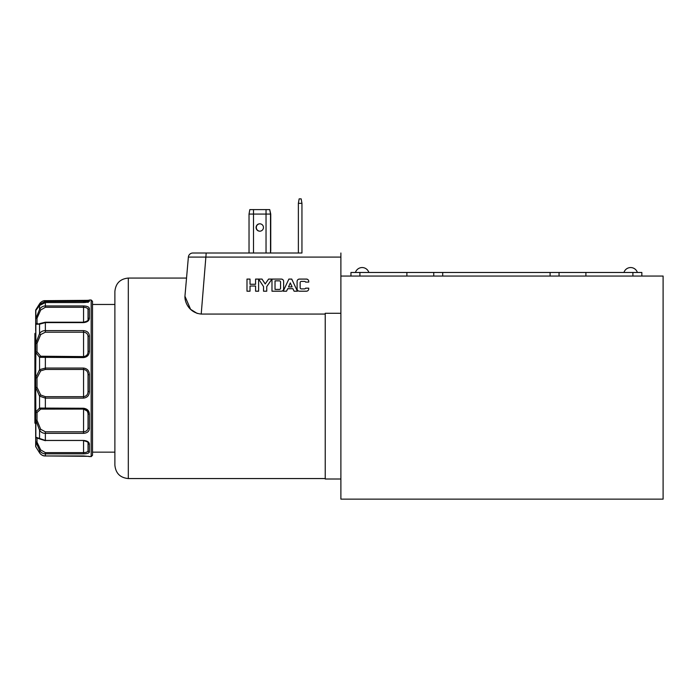 <?xml version="1.0" encoding="UTF-8"?>
<svg xmlns="http://www.w3.org/2000/svg" width="698" height="698" viewBox="0 0 698 698"><rect width="100%" height="100%" fill="white"/><g stroke="black" fill="none" stroke-linecap="round" stroke-linejoin="round"><path stroke-width="1.05" d="M35.677 332.789L34.9 333.557L34.9 423.067L35.677 423.834M92.511 327.379L92.511 455.288L91.168 456.632L91.168 300L92.511 301.335L92.511 327.379M35.677 436.974L35.677 431.888M35.677 331.376L35.677 311.072A1.344 1.326 180 0 1 35.851 310.401A1.344 1.274 -138.3 0 1 36.017 310.174L36.017 310.174A1.344 1.344 0 0 0 35.677 311.072M89.379 374.634L89.379 391.683C89.248 395.469 87.311 397.616 83.559 398.122L83.559 396.665C86.491 396.228 87.983 394.492 88.035 391.456L88.035 374.695C87.992 371.65 86.5 369.905 83.559 369.451L45.361 369.451L40.711 370.839L37.011 377.897A1.344 0.471 -167 0 1 35.851 377.409L39.55 369.67L45.361 368.064L83.559 368.064C87.302 368.588 89.239 370.778 89.379 374.634L88.035 374.695M89.379 336.008L89.379 351.303C89.248 354.959 87.311 357.053 83.559 357.585L83.559 356.599C86.491 356.146 87.983 354.54 88.035 351.766L88.035 336.733C87.992 334.037 86.5 332.518 83.559 332.187L45.361 332.187L40.711 334.543L37.011 343.381L35.851 343.25L39.55 333.6C40.824 331.663 42.761 330.669 45.361 330.616L83.559 330.616C87.302 331.009 89.239 332.806 89.379 336.008A1.344 0.724 180 0 0 88.035 336.733M89.379 318.166C89.248 320.705 87.311 322.179 83.559 322.598L83.559 322.214C87.337 321.228 88.829 320.216 88.035 319.195L88.035 309.912C87.992 308.289 86.5 307.417 83.559 307.286L45.361 307.286L40.711 309.991L37.011 318.236A1.344 0.82 -164.6 0 0 35.851 318.489L39.55 309.511C40.824 307.233 42.761 306.047 45.361 305.951L83.559 305.951C87.302 306.099 89.239 307.024 89.379 308.725L89.379 318.166A1.344 1.03 180 0 0 88.035 319.195L88.035 319.579M88.035 301.894L88.035 301.335L45.361 301.414L40.711 303.735L38.704 306.675M35.677 315.417L35.677 324.736A1.344 1.291 180 0 1 37.011 323.453L38.451 324.055L40.039 323.497A1.344 1.143 -120.2 0 0 39.55 324.169L35.851 324.212A1.344 1.265 -37.9 0 1 37.011 323.453L37.011 318.236A1.344 0.846 180 0 0 35.677 319.073A1.344 1.169 180 0 1 35.851 318.489L35.851 310.401L39.55 305.506A1.344 0.82 -145.4 0 1 39.603 305.392L39.603 305.392A1.344 0.82 -145.4 0 1 39.69 305.296M83.559 357.585L39.55 357.341L35.851 352.516A1.344 0.907 -16.6 0 1 37.011 351.836L40.711 356.224L83.559 356.599L83.559 330.616M83.559 398.122L45.361 398.122L39.55 396.141L35.851 387.73L37.011 387.311L40.711 394.998L45.361 396.665L83.559 396.665L83.559 368.064M37.02 412.518A1.344 1.021 -161.1 0 1 35.851 411.803L39.55 408.06L83.559 408.26C87.302 408.775 89.239 410.764 89.379 414.237A1.344 0.619 180 0 1 88.035 413.626L87.39 411.201L83.559 409.08L40.711 409.124L37.011 412.518A1.344 1.047 180 0 1 35.677 411.471L35.677 425.248M89.379 414.237L89.379 428.476C89.248 431.381 87.311 433.013 83.559 433.353L45.361 433.353C42.77 433.292 40.833 432.228 39.55 430.151L35.851 420.423L37.011 420.379L40.711 429.296L45.361 431.8L83.559 431.8C86.491 431.512 87.983 430.116 88.035 427.612L88.035 413.626M40.711 429.296L39.55 430.151L39.55 438.475A1.344 1.091 129.1 0 0 39.865 438.981L37.011 437.978A1.344 1.3 54.2 0 1 35.851 437.227A1.344 1.152 180 0 1 35.677 436.651L35.677 420.013A1.344 0.829 180 0 0 35.851 420.423L35.851 437.227L45.361 440.429L83.559 440.429C87.302 440.796 89.239 442.061 89.379 444.225L89.379 451.824C89.248 453.081 87.311 453.744 83.559 453.84L45.361 453.84C42.77 453.735 40.833 452.548 39.55 450.28L35.851 441.834A1.344 0.942 -17.2 0 0 37.02 442.174M39.603 452.854A1.344 0.698 -31.9 0 1 39.568 452.819L35.86 446.886A1.344 1.222 -30.8 0 1 35.851 446.868L39.55 452.775C40.824 454.764 42.761 455.829 45.361 455.96L83.559 455.96L91.168 456.632M83.559 322.598L45.361 322.598L39.55 324.169L39.55 333.6A1.344 0.489 -151.1 0 0 40.711 334.543M35.677 347.255L35.677 420.013L37.011 420.379L37.011 412.518M340.886 479.003L325.224 479.003L325.224 313.28L340.886 313.28M249.029 253.008L249.029 214.068L249.823 209.601L269.725 209.601L270.51 214.068L253.505 214.068L253.505 253.008L206.198 253.008L201.216 314.056L325.224 314.056M201.216 314.056C189.106 312.896 184.56 302.007 184.944 296.231C187.038 272.342 187.038 272.342 184.944 296.231L190.571 309.284M190.624 309.336L197.22 313.446M114.882 378.316L114.882 291.494C115.685 283.336 120.152 278.86 128.31 278.066L128.31 478.558C120.152 477.764 115.685 473.288 114.882 465.13L114.882 378.316M298.369 253.008L298.369 203.327L301.946 203.327L301.946 253.008L266.034 253.008L266.034 209.601M263.46 227.496A3.691 3.691 0 0 1 259.769 231.186A3.691 3.691 0 0 1 256.079 227.496A3.691 3.691 0 0 1 259.769 223.805A3.691 3.691 0 0 1 263.46 227.496M350.954 272.473L350.954 276.05L350.954 272.473L359.906 272.473L359.906 276.05M406.89 276.05L406.89 272.473L433.746 272.473L433.746 276.05L433.746 272.473L559.054 272.473L559.054 276.05M632.894 276.05L632.894 272.473L641.846 272.473L641.846 276.05M406.89 272.473L359.906 272.473M632.894 272.473L585.901 272.473L585.901 276.05M559.054 272.473L585.901 272.473M340.886 276.05L340.886 499.14L663.1 499.14L663.1 276.05L340.886 276.05L340.886 257.091L188.373 257.091L184.944 296.231L188.373 257.091A4.476 4.476 0 0 1 192.823 253.008L301.946 253.008M308.743 282.097L308.743 281.39A2.33 2.321 -0 0 0 306.413 279.069L299.433 279.069A2.33 2.321 -0 0 0 297.104 281.39L297.104 288.876A2.33 2.321 -0 0 0 299.433 291.197L306.413 291.197A2.33 2.321 -0 0 0 308.743 288.876L308.743 288.161L305.576 288.161A1.256 1.248 180 0 1 304.45 288.876L301.405 288.876A1.256 1.248 180 0 1 300.149 287.628L300.149 282.638A1.256 1.248 180 0 1 301.405 281.39L304.45 281.39A1.256 1.248 180 0 1 305.576 282.097L308.743 282.097L308.743 281.425A2.33 2.321 -0 0 0 306.413 279.104L299.433 279.104A2.33 2.321 -0 0 0 297.104 281.425M308.743 288.204L305.576 288.204A1.256 1.248 180 0 1 304.45 288.911L301.405 288.911A1.256 1.248 180 0 1 300.149 287.663L300.149 282.673M288.51 286.913L292.096 286.913L290.307 282.899L288.51 286.957L292.096 286.913M297.392 291.197L291.738 279.104L288.876 279.104L283.214 291.197L286.538 291.197L287.707 288.702L292.898 288.702L294.067 291.197L297.409 291.197L291.738 279.069L288.876 279.069L283.196 291.197M279.331 280.849L275.029 280.849L275.029 289.408L279.331 289.408A1.256 1.248 -0 0 0 280.561 287.925L280.561 282.332A1.256 1.248 -0 0 0 279.331 280.849M280.579 288.161L280.579 288.204A1.256 1.248 -0 0 0 280.579 288.178A1.256 1.248 -0 0 1 279.331 289.452L275.029 289.408M280.561 287.925L280.561 282.376A1.256 1.248 -0 0 0 280.579 282.123L280.579 282.097M283.624 281.425A2.33 2.321 -0 0 0 281.294 279.104L271.984 279.104L271.984 291.197L281.294 291.197A2.33 2.321 -0 0 0 283.624 288.876L283.624 281.39A2.33 2.321 -0 0 0 281.294 279.069L271.984 279.069L271.984 291.197M271.95 279.104L268.59 279.104L265.196 283.955L262.02 279.104L258.653 279.104M263.521 286.599L263.521 291.197L266.749 291.197L266.749 286.599M266.749 291.197L266.749 286.555L271.976 279.069L268.59 279.069L265.196 283.911L262.02 279.069L258.626 279.069L263.521 286.555L263.521 291.197M250.024 279.104L246.987 279.104L246.987 291.197L250.024 291.197L250.024 286.058M255.581 286.058L255.581 291.197L258.618 291.197L258.618 279.104L255.581 279.104M258.618 291.197L258.618 279.069L255.581 279.069L255.581 284.243L250.024 284.278L250.024 279.069L246.987 279.069L246.987 291.197M250.024 291.197L250.024 286.023L255.581 286.023L255.581 291.197M255.581 284.278L250.024 284.243M298.369 203.327L299.154 198.86L301.161 198.86L301.946 203.327M270.51 251.044L270.737 253.008M269.725 209.601L270.737 214.068L270.737 251.044M259.883 223.805A3.691 3.691 0 0 0 256.306 227.496A3.691 3.691 0 0 0 259.883 231.186M253.505 209.601L253.505 214.068L249.029 214.068M270.51 214.068L270.51 253.008M253.505 253.008L266.034 253.008M340.886 253.008L340.886 257.091M35.677 324.736A1.344 1.056 180 0 1 35.851 324.212L35.851 343.25A1.344 0.689 180 0 0 35.677 343.591L35.677 387.634L37.011 387.311L37.011 377.897A1.344 0.48 180 0 1 35.677 377.417L35.851 352.516A1.344 0.506 180 0 0 35.677 352.76A1.344 0.934 180 0 1 37.011 351.836L37.011 343.381L35.677 343.591L35.677 333.391M35.677 446.197L35.677 441.206A1.344 1.248 0 0 0 35.851 441.834L35.851 446.868A1.344 1.344 -0 0 1 35.677 446.197A1.344 1.344 0 0 0 35.86 446.886M37.011 442.174L37.011 437.978A1.344 1.326 -0 0 1 35.677 436.651L35.677 441.206A1.344 0.968 0 0 0 37.011 442.174L40.711 449.94L45.361 452.618L83.559 452.618C86.491 452.548 87.983 451.859 88.035 450.568L88.035 443.09A1.344 1.126 0 0 0 89.379 444.225M35.851 309.764A1.344 1.344 -0 0 0 35.677 310.436A1.344 1.256 180 0 1 36.828 309.188A1.344 1.222 -149.2 0 0 35.851 309.764L39.55 303.857C40.824 301.859 42.761 300.794 45.361 300.672L88.48 300.341M91.168 300L89.379 300L89.379 301.143C89.248 301.885 87.311 302.356 83.559 302.548L45.361 302.548L39.55 305.506L39.55 309.511L40.711 309.991M92.511 301.335L92.511 329.447M88.035 410.354L88.035 419.891M88.035 446.711L88.035 441.79M88.035 442.262L88.035 450.568A1.344 1.256 0 0 0 89.379 451.824M89.379 301.143A1.344 1.326 180 0 0 88.21 301.815M40.711 303.735A1.344 0.698 -148.1 0 0 39.568 303.813A1.344 0.698 -148.1 0 0 39.55 303.857M45.361 301.414L45.361 300.655C43.215 300.506 41.287 301.553 39.568 303.813L35.86 309.746A1.344 1.344 0 0 0 35.677 310.436M89.379 308.725A1.344 1.195 180 0 0 88.035 309.912M89.379 351.303A1.344 0.462 180 0 0 88.035 351.766M40.711 370.839A1.344 0.968 -139.3 0 1 39.55 369.67L39.55 357.341A1.344 1.169 -66 0 1 40.711 356.224M89.379 391.683L88.035 391.456M88.698 456.361A1.344 1.344 -0 0 0 89.379 456.544M40.711 409.124A1.344 1.195 -101.4 0 1 39.55 408.06L39.55 396.141A1.344 0.881 -36.5 0 1 40.711 394.998M89.379 428.476A1.344 0.864 180 0 1 88.035 427.612M45.361 452.618L45.361 455.96C43.215 456.117 41.287 455.07 39.568 452.819A1.344 0.698 -31.9 0 1 39.55 452.775L39.55 450.28L40.711 449.94M39.865 438.981L45.361 440.708L45.361 431.8M83.559 433.353L83.559 409.089L45.361 409.089L45.361 396.665M45.361 369.451L45.361 356.599M45.361 332.187L45.361 322.214L83.559 322.214L83.559 305.951M442.698 272.473L442.698 276.05M550.103 276.05L550.103 272.473M45.361 302.548L45.361 307.286M35.677 387.634L35.851 411.803A1.344 0.654 180 0 1 35.677 411.471M88.035 302.47L88.332 301.754L83.559 302.548L83.559 300.655L45.361 300.672M83.559 453.84L83.559 440.429M88.663 456.318L45.361 455.96M87.39 411.201L87.381 411.192C87.023 410.258 85.749 409.552 83.559 409.089L83.559 408.26M83.559 440.473L45.361 440.473M637.37 272.473A7.041 7.041 0 0 0 623.942 272.473M368.858 272.473A7.041 7.041 0 0 0 355.43 272.473M92.511 452.156L114.882 452.156M186.532 278.066L128.31 278.066M325.224 478.558L128.31 478.558M92.511 304.468L114.882 304.468M88.803 300.236L83.559 300.655M89.379 300L88.035 301.335M36.017 310.174L39.603 305.392C40.58 303.7 42.499 302.731 45.361 302.504L83.559 302.504M45.361 322.214L40.039 323.497M89.379 456.632L88.524 456.326M45.361 409.089L42.063 409.045M88.035 443.09C88.637 442.331 87.145 441.537 83.559 440.708"/></g></svg>
